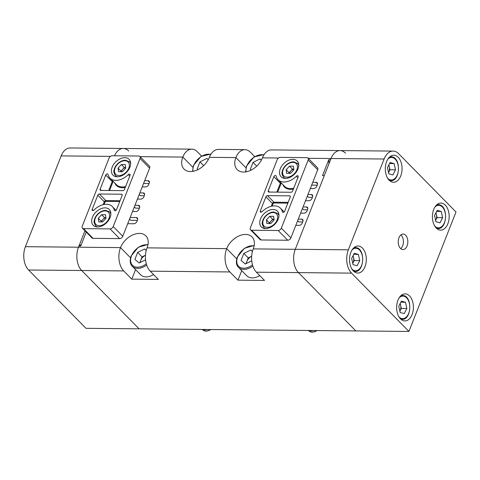 <?xml version="1.0" encoding="UTF-8"?>
<svg xmlns="http://www.w3.org/2000/svg" width="480" height="480" viewBox="0 0 480 480"><rect width="100%" height="100%" fill="white"/><g stroke="black" fill="none" stroke-linecap="round" stroke-linejoin="round"><path stroke-width="0.72" d="M208.242 159.726L206.958 158.418L208.326 159.57M198.036 169.59L197.19 168.882L199.95 161.874L206.958 158.418M203.64 165.618L199.95 161.874M202.758 329.454A8.454 5.646 -44.5 0 0 204.732 329.85A8.454 5.646 -44.5 0 0 207 329.496M202.386 329.448A8.454 5.646 -44.5 0 0 202.668 329.772A8.454 5.646 -44.5 0 0 205.872 331.008A8.454 5.646 -44.5 0 0 210.558 329.526M203.676 329.46A8.454 5.646 -44.5 0 0 204.402 329.514A8.454 5.646 -44.5 0 0 205.164 329.478M139.794 262.65L140.682 260.4A7.164 4.782 -44.5 0 1 145.47 255.21L142.062 256.89L140.682 260.4A7.164 4.782 -44.5 0 0 140.202 262.446M146.208 250.536L144.648 248.952L146.268 250.308M145.56 259.806L139.128 262.98L134.886 259.416L137.646 252.402L144.648 248.952M146.682 265.044A14.094 9.408 135.5 0 1 132.288 266.298L140.676 274.824A14.094 9.408 -44.5 0 0 153.582 274.566M142.062 256.89L137.646 252.402M202.716 329.814A8.454 5.646 -44.5 0 0 202.758 329.862A8.454 5.646 -44.5 0 0 209.67 330.162L210.324 329.838A6.894 4.602 -44.5 0 0 210.888 329.532M209.67 330.162A8.454 5.646 -44.5 0 0 210.774 329.532M261.33 160.236L260.046 158.934L261.414 160.086M251.118 170.106L250.278 169.398L253.038 162.384L260.046 158.934M256.728 166.134L253.038 162.384M308.934 330.48A8.454 5.646 -44.5 0 0 310.908 330.876A8.454 5.646 -44.5 0 0 313.17 330.522M308.562 330.474A8.454 5.646 -44.5 0 0 308.844 330.798A8.454 5.646 -44.5 0 0 312.048 332.034A8.454 5.646 -44.5 0 0 316.734 330.552M309.846 330.486A8.454 5.646 -44.5 0 0 310.578 330.54A8.454 5.646 -44.5 0 0 311.34 330.504M245.97 263.676L246.852 261.426A7.164 4.782 -44.5 0 1 251.646 256.236L248.238 257.916L246.852 261.426A7.164 4.782 -44.5 0 0 246.378 263.472M252.384 251.562L250.824 249.978L252.438 251.334M251.73 260.832L245.298 264.006L241.056 260.442L243.822 253.434L250.824 249.978M252.852 266.07A14.094 9.408 135.5 0 1 238.458 267.33L246.852 275.85A14.094 9.408 -44.5 0 0 259.758 275.592M248.238 257.916L243.822 253.434M308.886 330.84A8.454 5.646 -44.5 0 0 308.928 330.888A8.454 5.646 -44.5 0 0 315.846 331.188L316.494 330.864A6.894 4.602 -44.5 0 0 317.064 330.558M315.846 331.188A8.454 5.646 -44.5 0 0 316.95 330.558M84.966 230.778L78.492 247.206A16.914 10.482 90.6 0 0 81.678 270.516L139.086 328.836L85.998 328.326L28.59 270A16.914 10.482 90.6 0 1 25.404 246.69L61.17 155.904A16.914 10.482 90.6 0 1 70.164 147.966L123.252 148.476A16.914 10.482 90.6 0 0 114.516 155.784A16.914 10.482 90.6 0 1 123.252 148.476A16.914 10.482 90.6 0 1 128.736 151.056M388.878 164.802L389.994 169.77L388.536 172.596A5.754 3.57 90.6 0 0 388.668 172.332A5.754 3.57 90.6 0 0 389.292 166.656A5.754 3.57 90.6 0 0 388.74 165.06M387.414 167.628L390.066 162.498L394.122 163.596L395.526 169.824L392.874 174.948L388.818 173.85L387.414 167.628M389.52 163.554L394.122 163.596M389.994 169.77L395.526 169.824M98.28 218.274L101.634 214.686L105.492 214.722L105.996 218.346L102.648 221.934L98.79 221.898L98.28 218.274L101.226 221.262L104.574 217.674L101.634 214.686M105.906 217.686L104.574 217.674M101.226 221.262L101.322 221.922M105.912 217.74A4.254 2.844 -44.5 0 0 102.9 219.468A4.254 2.844 -44.5 0 0 101.538 221.928M285.366 178.422A11.274 7.53 -44.5 0 0 296.508 171.714A11.274 7.53 -44.5 0 0 297.162 160.956A11.274 7.53 -44.5 0 0 292.896 159.306A11.274 7.53 -44.5 0 0 281.748 166.02A11.274 7.53 -44.5 0 0 281.094 176.772A11.274 7.53 -44.5 0 0 285.366 178.422M265.602 228.594A11.274 7.53 -44.5 0 0 276.744 221.886A11.274 7.53 -44.5 0 0 277.398 211.128A11.274 7.53 -44.5 0 0 273.132 209.484A11.274 7.53 -44.5 0 0 261.984 216.192A11.274 7.53 -44.5 0 0 261.33 226.95A11.274 7.53 -44.5 0 0 265.602 228.594M268.26 190.848A1.41 0.942 135.5 0 0 268.362 191.844A1.41 0.942 135.5 0 0 268.896 192.054L291.012 192.264A1.41 0.942 135.5 0 0 292.59 191.082L298.176 176.904A1.41 0.942 -44.5 0 0 298.074 175.908A1.41 0.942 -44.5 0 0 297.54 175.704A1.41 0.942 -44.5 0 0 296.406 176.226A15.504 10.35 135.5 0 1 278.082 179.742A15.504 10.35 135.5 0 1 276.132 176.028A1.41 0.942 -44.5 0 0 275.952 175.692A1.41 0.942 -44.5 0 0 275.418 175.488A1.41 0.942 -44.5 0 0 273.84 176.67L268.26 190.848L269.448 192.06M271.236 206.31L272.382 203.4L265.908 196.818L260.322 210.996A1.41 0.942 -44.5 0 0 260.424 211.998A1.41 0.942 -44.5 0 0 262.086 211.674A15.504 10.35 135.5 0 1 274.542 205.896A15.504 10.35 135.5 0 1 280.416 208.164A15.504 10.35 135.5 0 1 282.366 211.872A1.41 0.942 -44.5 0 0 282.54 212.208A1.41 0.942 -44.5 0 0 283.656 212.28A1.41 0.942 -44.5 0 0 284.652 211.23L290.238 197.058A1.41 0.942 135.5 0 0 290.136 196.056A1.41 0.942 135.5 0 0 289.602 195.852L267.48 195.636L273.96 202.218L288.15 202.356M306.87 157.644L280.326 157.386A2.82 1.884 -44.5 0 0 277.176 159.756L250.35 227.85A2.82 1.884 -44.5 0 0 250.554 229.848A2.82 1.884 -44.5 0 0 251.622 230.256L278.166 230.514A2.82 1.884 -44.5 0 0 281.322 228.15L308.142 160.056A2.82 1.884 -44.5 0 0 307.938 158.058A2.82 1.884 -44.5 0 0 306.87 157.644M281.322 228.15L290.886 237.87L317.712 169.776L308.142 160.056M251.622 230.256L261.192 239.976L287.736 240.234L278.166 230.514M307.938 158.058L317.508 167.778A2.82 1.884 135.5 0 1 317.712 169.776M290.886 237.87A2.82 1.884 135.5 0 1 287.736 240.234M261.192 239.976A2.82 1.884 135.5 0 1 260.124 239.568L250.554 229.848M265.908 196.818A1.41 0.942 135.5 0 1 267.48 195.636M436.266 228.066A13.53 8.388 90.6 0 0 440.652 230.13A13.53 8.388 90.6 0 0 448.818 220.374A13.53 8.388 90.6 0 0 445.302 205.134A13.53 8.388 90.6 0 0 440.916 203.07A13.53 8.388 90.6 0 0 432.756 212.826A13.53 8.388 90.6 0 0 436.266 228.066M400.506 318.858A13.53 8.388 90.6 0 0 404.892 320.922A13.53 8.388 90.6 0 0 413.052 311.166A13.53 8.388 90.6 0 0 409.542 295.92A13.53 8.388 90.6 0 0 405.156 293.862A13.53 8.388 90.6 0 0 396.99 303.618A13.53 8.388 90.6 0 0 400.506 318.858M353.4 271.002A13.53 8.388 90.6 0 0 357.786 273.066A13.53 8.388 90.6 0 0 365.952 263.31A13.53 8.388 90.6 0 0 362.436 248.07A13.53 8.388 90.6 0 0 358.05 246.006A13.53 8.388 90.6 0 0 349.89 255.762A13.53 8.388 90.6 0 0 353.4 271.002M389.166 180.216A13.53 8.388 90.6 0 0 393.552 182.274A13.53 8.388 90.6 0 0 401.712 172.518A13.53 8.388 90.6 0 0 398.202 157.278A13.53 8.388 90.6 0 0 393.816 155.214A13.53 8.388 90.6 0 0 385.65 164.97A13.53 8.388 90.6 0 0 389.166 180.216M400.446 248.376A7.752 4.806 90.6 0 0 402.96 249.558A7.752 4.806 90.6 0 0 407.634 243.966A7.752 4.806 90.6 0 0 405.618 235.236A7.752 4.806 90.6 0 0 403.11 234.054A7.752 4.806 90.6 0 0 398.43 239.646A7.752 4.806 90.6 0 0 400.446 248.376M400.752 248.664A7.752 4.806 90.6 0 0 403.404 242.1A7.752 4.806 90.6 0 0 401.196 235.194A7.752 4.806 90.6 0 0 400.89 234.906M86.232 232.068L80.736 246.03L78.966 246.012L78.492 247.206A16.914 10.482 90.6 0 0 81.678 270.516L139.086 328.836L355.854 330.93L298.452 272.61A16.914 10.482 -89.4 0 1 295.266 249.3L331.026 158.514A16.914 10.482 -89.4 0 1 340.026 150.576A16.914 10.482 90.6 0 0 331.026 158.514L330.558 159.708L328.788 159.69L322.512 175.62L324.282 175.632L295.266 249.3A16.914 10.482 90.6 0 0 298.452 272.61L355.854 330.93L408.942 331.446L351.534 273.126A16.914 10.482 -89.4 0 1 348.354 249.816L384.114 159.024A16.914 10.482 -89.4 0 1 393.108 151.086A16.914 10.482 -89.4 0 1 398.592 153.66L456 211.986L408.942 331.446M117.258 176.796A11.274 7.53 -44.5 0 0 128.4 170.088A11.274 7.53 -44.5 0 0 129.054 159.33A11.274 7.53 -44.5 0 0 124.782 157.68A11.274 7.53 -44.5 0 0 113.64 164.394A11.274 7.53 -44.5 0 0 112.986 175.146A11.274 7.53 -44.5 0 0 117.258 176.796M97.494 226.968A11.274 7.53 -44.5 0 0 108.636 220.26A11.274 7.53 -44.5 0 0 109.29 209.502A11.274 7.53 -44.5 0 0 105.024 207.858A11.274 7.53 -44.5 0 0 93.876 214.566A11.274 7.53 -44.5 0 0 93.222 225.324A11.274 7.53 -44.5 0 0 97.494 226.968M100.152 189.222A1.41 0.942 135.5 0 0 100.248 190.218A1.41 0.942 135.5 0 0 100.782 190.428L122.904 190.638A1.41 0.942 135.5 0 0 124.482 189.456L130.062 175.278A1.41 0.942 -44.5 0 0 129.966 174.282A1.41 0.942 -44.5 0 0 129.432 174.078A1.41 0.942 -44.5 0 0 128.298 174.6A15.504 10.35 135.5 0 1 109.974 178.116A15.504 10.35 135.5 0 1 108.018 174.402A1.41 0.942 -44.5 0 0 107.844 174.066A1.41 0.942 -44.5 0 0 107.31 173.862A1.41 0.942 -44.5 0 0 105.732 175.044L100.152 189.222L101.34 190.434M103.128 204.684L104.274 201.774L97.794 195.192L92.214 209.37A1.41 0.942 -44.5 0 0 92.316 210.372A1.41 0.942 -44.5 0 0 93.978 210.048A15.504 10.35 135.5 0 1 106.434 204.27A15.504 10.35 135.5 0 1 112.308 206.538A15.504 10.35 135.5 0 1 114.258 210.246A1.41 0.942 -44.5 0 0 114.432 210.582A1.41 0.942 -44.5 0 0 115.548 210.654A1.41 0.942 -44.5 0 0 116.544 209.604L122.13 195.432A1.41 0.942 135.5 0 0 122.028 194.43A1.41 0.942 135.5 0 0 121.494 194.226L99.372 194.01L105.852 200.592L120.042 200.73M138.762 156.018L112.218 155.76A2.82 1.884 -44.5 0 0 109.068 158.13L82.242 226.224A2.82 1.884 -44.5 0 0 82.446 228.222A2.82 1.884 -44.5 0 0 83.514 228.63L110.058 228.888A2.82 1.884 -44.5 0 0 113.208 226.524L140.034 158.43A2.82 1.884 -44.5 0 0 139.83 156.432A2.82 1.884 -44.5 0 0 138.762 156.018M113.208 226.524L122.778 236.244L149.604 168.15L140.034 158.43M83.514 228.63L93.084 238.356L119.628 238.608L110.058 228.888M139.83 156.432L149.4 166.152A2.82 1.884 135.5 0 1 149.604 168.15M122.778 236.244A2.82 1.884 135.5 0 1 119.628 238.608M93.084 238.356A2.82 1.884 135.5 0 1 92.016 237.942L82.446 228.222M97.794 195.192A1.41 0.942 135.5 0 1 99.372 194.01M137.358 220.368L130.752 220.308L129.54 219.078M139.392 208.158L135.552 208.122L134.34 206.892M144.288 195.738L140.448 195.696L139.236 194.466M149.088 183.552L143.556 183.498M245.958 167.796L235.914 157.59A16.914 10.482 -89.4 0 1 244.908 149.652A16.914 10.482 -89.4 0 1 250.392 152.232L254.67 156.576M244.908 149.652L218.364 149.394A16.914 10.482 90.6 0 0 209.37 157.338A16.914 11.292 -44.5 0 1 197.388 169.902A16.914 11.292 -44.5 0 1 184.044 169.074A16.914 11.292 -44.5 0 1 182.826 157.08A16.914 10.482 -89.4 0 1 191.82 149.142A16.914 10.482 -89.4 0 1 197.304 151.716L201.582 156.06M348.354 249.816L253.236 248.898A16.914 10.482 90.6 0 0 256.422 272.202L264.516 280.428L237.978 280.17L229.878 271.944A16.914 10.482 -89.4 0 1 226.692 248.64L147.066 247.866A16.914 10.482 90.6 0 0 150.246 271.176L158.346 279.402L131.802 279.144L123.708 270.918A16.914 10.482 -89.4 0 1 120.522 247.614L25.404 246.69M345.504 153.15A16.914 10.482 90.6 0 0 340.026 150.576L271.452 149.91A16.914 10.482 90.6 0 0 262.458 157.848A16.914 11.292 -44.5 0 1 250.476 170.418A16.914 11.292 -44.5 0 1 237.132 169.584A16.914 11.292 -44.5 0 1 235.914 157.59L209.37 157.338M127.722 223.698L133.8 223.758A2.82 1.884 -44.5 0 0 136.956 221.388L137.52 219.954A2.82 1.884 -44.5 0 0 137.316 217.956A2.82 1.884 -44.5 0 0 136.248 217.548L130.164 217.488M142.212 186.906L145.53 186.936A2.82 1.884 -44.5 0 0 148.686 184.572L149.25 183.138A2.82 1.884 -44.5 0 0 149.046 181.14A2.82 1.884 -44.5 0 0 147.978 180.726L144.66 180.696M137.412 199.092L140.73 199.122A2.82 1.884 -44.5 0 0 143.886 196.752L144.45 195.318A2.82 1.884 -44.5 0 0 144.246 193.32A2.82 1.884 -44.5 0 0 143.178 192.912L139.86 192.876M132.522 211.512L135.84 211.548A2.82 1.884 -44.5 0 0 138.99 209.178L139.554 207.744A2.82 1.884 -44.5 0 0 139.35 205.746A2.82 1.884 -44.5 0 0 138.282 205.332L134.964 205.302M310.32 188.532L313.638 188.562A2.82 1.884 -44.5 0 0 316.794 186.192L317.358 184.764A2.82 1.884 -44.5 0 0 317.154 182.76A2.82 1.884 -44.5 0 0 316.086 182.352L312.768 182.316M305.52 200.718L308.838 200.748A2.82 1.884 -44.5 0 0 311.994 198.378L312.558 196.944A2.82 1.884 -44.5 0 0 312.354 194.946A2.82 1.884 -44.5 0 0 311.286 194.538L307.968 194.502M300.63 213.138L303.948 213.174A2.82 1.884 -44.5 0 0 307.098 210.804L307.662 209.37A2.82 1.884 -44.5 0 0 307.458 207.372A2.82 1.884 -44.5 0 0 306.396 206.958L303.078 206.928M295.83 225.324L299.148 225.354A2.82 1.884 -44.5 0 0 302.298 222.99L302.862 221.556A2.82 1.884 -44.5 0 0 302.664 219.558A2.82 1.884 -44.5 0 0 301.596 219.144L298.278 219.114M147.066 247.866A16.914 11.292 -44.5 0 0 145.848 235.878A16.914 11.292 -44.5 0 0 132.504 235.044A16.914 11.292 -44.5 0 0 120.522 247.614L130.56 257.814M253.236 248.898A16.914 11.292 -44.5 0 0 252.018 236.904A16.914 11.292 -44.5 0 0 238.674 236.07A16.914 11.292 -44.5 0 0 226.692 248.64L236.736 258.84M81.312 244.554L78.966 246.012M328.974 163.722L328.788 159.69M135.552 269.622L131.802 279.144M241.728 270.648L237.978 280.17M317.196 185.178L311.664 185.124M312.396 197.358L308.556 197.322L307.344 196.092M307.5 209.784L303.66 209.748L302.448 208.518M302.7 221.97L298.86 221.934L297.648 220.704M399.87 311.232A5.754 3.57 90.6 0 0 400.008 310.98A5.754 3.57 90.6 0 0 400.632 305.304A5.754 3.57 90.6 0 0 400.08 303.708M398.754 306.27L401.406 301.14L405.462 302.244L406.866 308.466L404.214 313.596L400.158 312.498L398.754 306.27M400.86 302.196L405.462 302.244M400.218 303.444L401.334 308.412L406.866 308.466M401.334 308.412L399.876 311.238M352.77 263.376A5.754 3.57 90.6 0 0 352.908 263.124A5.754 3.57 90.6 0 0 353.532 257.448A5.754 3.57 90.6 0 0 352.98 255.852M351.654 258.414L354.306 253.29L358.362 254.388L359.766 260.616L357.114 265.74L353.058 264.642L351.654 258.414M353.76 254.346L358.362 254.388M353.112 255.588L354.234 260.562L359.766 260.616M354.234 260.562L352.77 263.388M118.044 168.102L121.398 164.508L125.256 164.55L125.76 168.174L122.412 171.762L118.554 171.726L118.044 168.102L120.99 171.09L124.338 167.502L121.398 164.508M125.67 167.514L124.338 167.502M120.99 171.09L121.08 171.75M125.676 167.568A4.254 2.844 -44.5 0 0 122.664 169.296A4.254 2.844 -44.5 0 0 121.302 171.75M435.978 212.652L437.1 217.626L435.636 220.452A5.754 3.57 90.6 0 0 435.774 220.188A5.754 3.57 90.6 0 0 436.398 214.512A5.754 3.57 90.6 0 0 435.846 212.916M434.52 215.478L437.172 210.354L441.228 211.452L442.632 217.68L439.98 222.804L435.924 221.706L434.52 215.478M436.626 211.41L441.228 211.452M437.1 217.626L442.632 217.68M286.158 169.722L289.506 166.134L293.364 166.17L293.868 169.8L290.52 173.388L286.662 173.352L286.158 169.722L289.098 172.716L292.446 169.128L289.506 166.134M293.778 169.14L292.446 169.128M289.098 172.716L289.194 173.376M293.784 169.194A4.254 2.844 -44.5 0 0 290.772 170.922A4.254 2.844 -44.5 0 0 289.416 173.376M266.394 219.9L269.742 216.306L273.6 216.348L274.104 219.972L270.756 223.56L266.898 223.524L266.394 219.9L269.334 222.888L272.688 219.3L269.742 216.306M274.014 219.312L272.688 219.3M269.334 222.888L269.43 223.548M274.02 219.366A4.254 2.844 -44.5 0 0 271.008 221.094A4.254 2.844 -44.5 0 0 269.652 223.548M210.774 154.494A13.248 8.844 -44.5 0 0 193.8 165.33A13.248 8.844 -44.5 0 0 193.038 171.312M147.942 244.902A13.248 8.844 -44.5 0 0 131.49 255.864A13.248 8.844 -44.5 0 0 133.896 266.34A13.248 8.844 -44.5 0 0 146.31 263.826M263.862 155.004A13.248 8.844 -44.5 0 0 246.888 165.846A13.248 8.844 -44.5 0 0 246.126 171.828M254.118 245.928A13.248 8.844 -44.5 0 0 237.666 256.89A13.248 8.844 -44.5 0 0 240.072 267.372A13.248 8.844 -44.5 0 0 252.48 264.852M123.708 270.918L28.59 270M110.472 156.378L61.17 155.904M389.67 180.69L390.804 180.696A11.982 7.422 -89.4 0 1 389.622 180.534A11.982 7.422 -89.4 0 1 389.442 180.48M389.67 156.93A11.982 7.422 -89.4 0 1 391.032 156.738A11.982 7.422 -89.4 0 1 392.214 156.906M387.63 178.2A11.274 6.99 90.6 0 0 390.246 179.844A11.274 6.99 90.6 0 0 398.352 170.592A11.274 6.99 90.6 0 0 392.694 157.608A11.274 6.99 90.6 0 0 387.81 159.174M97.554 226.968A9.864 6.588 135.5 0 1 95.7 225.828C94.188 223.308 93.702 221.568 94.236 220.608C94.626 218.202 95.82 215.988 97.824 213.972C100.266 211.632 102.876 210.432 105.654 210.372L109.758 211.986A9.864 6.588 135.5 0 1 110.874 213.864M105.06 210.906A8.736 5.832 -44.5 0 0 95.28 218.244A8.736 5.832 -44.5 0 0 99.222 225.714A8.736 5.832 -44.5 0 0 108.996 218.376A8.736 5.832 -44.5 0 0 105.06 210.906M276.822 192.132L280.32 183.252L281.058 183.552L277.674 192.138M273.84 176.67L280.32 183.252A1.41 0.942 135.5 0 1 280.83 182.532M281.388 183.102A0.846 0.564 -44.5 0 0 281.058 183.552M297.858 177.702L296.406 176.226M282.876 212.394L282.366 211.872M290.334 196.596L289.602 195.852M261.42 212.112L260.322 210.996M287.844 203.124L274.062 202.992A0.846 0.564 -44.5 0 0 273.12 203.706L272.172 206.106M278.082 179.742L284.556 186.318A15.504 10.35 -44.5 0 0 293.736 188.172M293.382 189.066A16.068 10.728 135.5 0 1 282.876 184.614M273.12 203.706L272.382 203.4A1.41 0.942 135.5 0 1 273.96 202.218A0.564 0.348 -89.4 0 1 274.062 202.992M256.422 272.202L351.534 273.126M308.172 158.292L384.114 159.024M108.714 190.506L112.212 181.626L112.944 181.926L109.566 190.512M105.732 175.044L112.212 181.626A1.41 0.942 135.5 0 1 112.722 180.906M113.28 181.476A0.846 0.564 -44.5 0 0 112.944 181.926M129.75 176.076L128.298 174.6M114.768 210.768L114.258 210.246M122.226 194.97L121.494 194.226M93.312 210.486L92.214 209.37M119.736 201.498L105.954 201.366A0.846 0.564 -44.5 0 0 105.012 202.08L104.064 204.48M109.974 178.116L116.448 184.692A15.504 10.35 -44.5 0 0 125.628 186.546M125.274 187.44A16.068 10.728 135.5 0 1 114.768 182.988M105.012 202.08L104.274 201.774A1.41 0.942 135.5 0 1 105.852 200.592A0.564 0.348 -89.4 0 1 105.954 201.366M229.878 271.944L150.246 271.176M278.58 158.004L262.458 157.848M192.87 167.28L182.826 157.08L140.064 156.666M317.55 183.834L316.086 182.352M312.75 196.02L311.286 194.538M307.854 208.446L306.396 206.958M303.054 220.632L301.596 219.144M137.712 219.03L136.248 217.548M149.442 182.214L147.978 180.726M144.642 194.394L143.178 192.912M139.746 206.82L138.282 205.332M401.01 319.332L402.144 319.344A11.982 7.422 -89.4 0 1 400.956 319.176A11.982 7.422 -89.4 0 1 400.782 319.128M401.004 295.578A11.982 7.422 -89.4 0 1 402.372 295.386A11.982 7.422 -89.4 0 1 403.554 295.548M398.97 316.848A11.274 6.99 90.6 0 0 401.586 318.486A11.274 6.99 90.6 0 0 409.692 309.234A11.274 6.99 90.6 0 0 404.034 296.25A11.274 6.99 90.6 0 0 399.15 297.822M353.904 271.476L355.038 271.488A11.982 7.422 -89.4 0 1 353.856 271.326A11.982 7.422 -89.4 0 1 353.676 271.272M353.904 247.722A11.982 7.422 -89.4 0 1 355.272 247.53A11.982 7.422 -89.4 0 1 356.454 247.692M351.864 268.992A11.274 6.99 90.6 0 0 354.486 270.636A11.274 6.99 90.6 0 0 362.586 261.378A11.274 6.99 90.6 0 0 356.928 248.394A11.274 6.99 90.6 0 0 352.05 249.966M117.318 176.796A9.864 6.588 135.5 0 1 115.464 175.656C113.952 173.136 113.466 171.396 113.994 170.436C114.39 168.03 115.584 165.816 117.588 163.794C120.03 161.454 122.64 160.26 125.418 160.2L129.522 161.814A9.864 6.588 135.5 0 1 130.632 163.686M124.824 160.728A8.736 5.832 -44.5 0 0 115.044 168.072A8.736 5.832 -44.5 0 0 118.986 175.542A8.736 5.832 -44.5 0 0 128.76 168.204A8.736 5.832 -44.5 0 0 124.824 160.728M436.77 228.54L437.904 228.552A11.982 7.422 -89.4 0 1 436.722 228.39A11.982 7.422 -89.4 0 1 436.542 228.336M436.77 204.786A11.982 7.422 -89.4 0 1 438.138 204.594A11.982 7.422 -89.4 0 1 439.32 204.762M434.73 226.056A11.274 6.99 90.6 0 0 437.352 227.7A11.274 6.99 90.6 0 0 445.452 218.442A11.274 6.99 90.6 0 0 439.794 205.458A11.274 6.99 90.6 0 0 434.916 207.03M285.426 178.422A9.864 6.588 135.5 0 1 283.572 177.282C282.06 174.762 281.574 173.022 282.108 172.056C282.498 169.656 283.692 167.442 285.696 165.42C288.138 163.08 290.748 161.886 293.532 161.826L297.63 163.44A9.864 6.588 135.5 0 1 298.746 165.312M292.932 162.354A8.736 5.832 -44.5 0 0 283.158 169.698A8.736 5.832 -44.5 0 0 287.094 177.168A8.736 5.832 -44.5 0 0 296.868 169.83A8.736 5.832 -44.5 0 0 292.932 162.354M265.662 228.594A9.864 6.588 135.5 0 1 263.808 227.454C262.296 224.934 261.81 223.194 262.344 222.234C262.734 219.828 263.928 217.614 265.932 215.592C268.374 213.258 270.984 212.058 273.768 211.998L277.866 213.612A9.864 6.588 135.5 0 1 278.982 215.49M273.168 212.526A8.736 5.832 -44.5 0 0 263.394 219.87A8.736 5.832 -44.5 0 0 267.33 227.34A8.736 5.832 -44.5 0 0 277.104 220.002A8.736 5.832 -44.5 0 0 273.168 212.526M211.062 154.032L200.976 156.444L193.452 165.468L192.564 171.39M148.032 244.434L138.276 247.242L131.148 256.002C129.6 260.562 129.984 263.994 132.288 266.298M264.15 154.548L254.064 156.954L246.54 165.984L245.652 171.906M254.202 245.46L244.446 248.268L237.318 257.028C235.776 261.588 236.154 265.02 238.458 267.33M389.904 156.732L392.322 156.918C401.364 158.622 399.954 181.542 390.804 180.696M96.78 226.932L95.7 225.828M110.844 213.09L109.758 211.986M284.142 211.95L280.416 208.164M340.026 150.576L393.108 151.086M116.034 210.324L112.308 206.538M191.82 149.142L123.252 148.476M401.238 295.374L403.662 295.566C412.704 297.264 411.294 320.184 402.144 319.344M354.138 247.518L356.562 247.71C365.604 249.408 364.194 272.328 355.038 271.488M116.544 176.76L115.464 175.656M130.608 162.918L129.522 161.814M437.004 204.582L439.428 204.774C448.47 206.472 447.06 229.392 437.904 228.552M284.652 178.38L283.572 177.282M298.716 164.544L297.63 163.44M264.888 228.558L263.808 227.454M278.952 214.716L277.866 213.612"/></g></svg>
